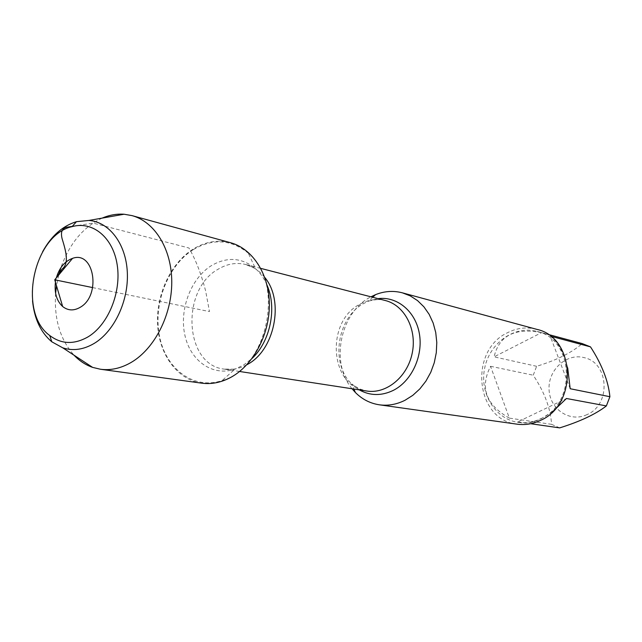 <?xml version="1.0" encoding="UTF-8"?>
<svg xmlns="http://www.w3.org/2000/svg" width="642" height="642" viewBox="0 0 642 642"><rect width="100%" height="100%" fill="white"/><g stroke="black" fill="none" stroke-linecap="round" stroke-linejoin="round"><path stroke-width="0.48" stroke-dasharray="3.21 2.41" d="M352.065 388.763C329.9 362.706 340.3 312.028 370.948 296.813M193.29 249.61C167.618 265.571 152.78 304.549 159.673 337.026C166.278 369.615 194.109 390.007 222.156 380.537C267.81 368.251 285.425 282.472 248.302 253.189C231.232 239.386 212.895 238.19 193.29 249.61M536.664 329.322C526.753 326.778 517.083 327.885 507.67 332.636C468.588 350.468 475.249 420.165 517.195 424.185M587.037 414.596C569.887 422.909 549.632 409.163 549.062 389.509C547.923 369.912 566.637 352.739 584.292 357.682C609.057 362.77 611.248 404.677 587.037 414.596M509.355 418.119C485.962 404.917 479.694 387.64 490.552 366.293L509.355 418.119L551.534 424.322C550.676 408.697 544.577 392.326 533.253 375.217L536.616 366.293C556.75 360.13 571.95 352.562 582.214 343.59L541.551 332.644L494.083 356.848C499.147 335.517 514.972 327.452 541.551 332.644M490.552 366.293L533.253 375.217M536.616 366.293L494.083 356.848M570.184 388.731L550.162 336.079C558.026 341.945 563.869 352.546 567.697 367.89M559.663 427.885L551.534 424.322M552.979 411.378L540.845 418.921C533.638 422.3 527.242 423.616 521.657 422.861L517.781 421.866L566.469 398.489M517.781 421.866L530.693 423.72M540.387 418.849C577.062 403.649 574.084 338.96 536.897 331.392C514.37 325.189 489.621 343.013 484.686 368.075C479.341 393.065 495.078 419.194 518.214 422.364C525.766 423.407 533.157 422.235 540.387 418.849M230.566 242.724C217.855 239.474 205.376 241.593 193.138 249.096C170.587 263.204 155.854 295.023 157.627 324.988C159.32 354.954 177.585 379.823 201.732 383.17M102.206 218.095C83.235 227.019 69.464 243.559 60.878 267.73M58.703 275.025L56.504 285.762M55.621 293.322C53.992 318.922 60.131 339.554 74.055 355.227M42.589 251.784C34.604 267.16 31.257 283.491 32.525 300.769M55.445 282.199L56.336 277.882M72.337 226.361L93.034 223.095L188.965 248.005C195.794 259.89 201.363 274.278 205.673 291.163L209.485 311.579L92.681 287.592M359.303 389.879L351.68 383.94C329.932 363.492 337.154 317.156 364.166 303.265L368.685 301.09L378.034 298.642M372.737 297.27L368.685 301.09C375.987 299.244 381.541 299.06 385.344 300.528C376.71 298.434 368.259 299.645 359.993 304.172C325.141 321.473 329.779 387.142 366.767 391.026L359.255 388.843L351.68 383.94L353.894 389.044M246.825 364.736C239.346 368.773 231.802 370.233 224.178 369.11C184.326 364.993 180.434 289.694 218.224 269.167C227.196 263.806 236.344 262.241 245.661 264.488C253.1 266.462 259.464 270.772 264.753 277.432M267.088 285.289C264.231 278.572 260.371 273.019 255.516 268.637C241.978 257.586 227.364 256.527 211.675 265.459C191.107 277.978 179.182 309.059 184.816 334.891C190.217 360.82 212.614 376.79 234.876 369.182L243.816 364.913L252.065 358.429M260.756 268.38L245.661 264.488L255.516 268.637L248.302 253.189M239.594 371.477L224.178 369.11L234.876 369.182L222.156 380.537M518.214 422.364L521.657 422.861M536.897 331.392L547.811 334.33"/><path stroke-width="0.96" d="M370.948 296.813L375.49 294.67C384.43 291.099 393.394 290.481 402.39 292.832L410.294 295.89L417.541 300.6L423.905 306.82L429.177 314.371L433.157 323.014L435.733 332.492L436.785 342.491L436.295 352.683L434.265 362.738L430.758 372.328L425.903 381.139L419.86 388.883L412.822 395.328L405.038 400.255C396.628 404.468 388.081 405.985 379.398 404.813C370.209 403.425 362.208 399.332 355.403 392.519L352.065 388.763M379.398 404.813L517.195 424.185C525.02 425.237 532.683 424.017 540.187 420.51C578.402 404.701 575.376 337.291 536.664 329.322L402.39 292.832M567.697 367.89L570.184 388.731L609.9 396.716L606.369 405.921C595.632 414.21 580.063 421.537 559.663 427.885L530.693 423.72M582.214 343.59L590.504 346.873C601.883 364.447 608.351 381.059 609.9 396.716M590.504 346.873L550.363 336.135M606.369 405.921L566.469 398.489L552.979 411.378M74.055 355.227C79.488 360.932 85.683 364.985 92.641 367.393L100.441 369.246L201.732 383.17C211.667 384.478 221.514 382.455 231.28 377.103C253.558 364.752 269.688 334.185 269.351 304.131C269.094 274.062 252.603 248.679 230.566 242.724L131.987 215.608L124.083 214.235C116.74 213.714 109.453 214.998 102.206 218.095M100.441 369.246C110.745 370.603 121.009 368.315 131.241 362.385C154.594 348.71 171.783 315.078 171.759 282.191C171.807 249.281 154.842 221.771 131.987 215.608M60.878 267.73L58.703 275.025M56.504 285.762L55.621 293.322M32.525 300.769C34.299 318.777 40.727 332.444 51.793 341.793L62.764 347.836C73.084 351.166 83.588 349.673 94.278 343.366C114.453 331.2 128.769 300.673 127.317 272.248C125.976 243.775 109.317 221.972 88.925 220.447L76.454 221.675C62.595 225.904 51.312 235.935 42.589 251.784M88.139 336.817C74.223 344.746 61.431 344.313 49.739 335.517C17.446 312.429 33.32 235.124 72.097 226.626C92.673 220.776 113.056 237.404 117.189 264.849C121.515 292.206 108.305 324.643 88.139 336.817M56.336 277.882C59.385 267.682 64.794 261.174 72.538 258.365C94.117 250.268 101.524 295.28 80.29 307.253C73.902 310.993 68.02 310.752 62.651 306.523C56.632 300.889 54.233 292.784 55.445 282.199M92.681 287.592L54.963 279.856L62.081 269.078C69.36 263.437 65.974 251.215 62.105 238.712C60.565 232.548 61.881 228.761 66.046 227.348L72.337 226.361M378.034 298.642C397.125 296.139 415.518 311.282 419.354 333.583C423.335 355.828 411.771 380.987 393.474 390.296C381.589 396.066 370.193 395.929 359.303 389.879M239.594 371.477L366.767 391.026C386.299 394.244 407.461 376.966 412.212 353.196C417.212 329.474 404.564 305.255 385.344 300.528L260.756 268.38M264.753 277.432C284.783 301.002 274.527 350.965 246.825 364.736M252.065 358.429C270.298 341.456 277.151 308.072 267.088 285.289M353.894 389.044L355.403 392.519M372.737 297.27L375.49 294.67M547.811 334.33L582.495 343.663M62.764 347.836L92.641 367.393M88.925 220.447L124.083 214.235M49.739 335.517L51.793 341.793M72.097 226.626L76.454 221.675M72.538 258.365L54.739 279.808L62.651 306.523"/></g></svg>
